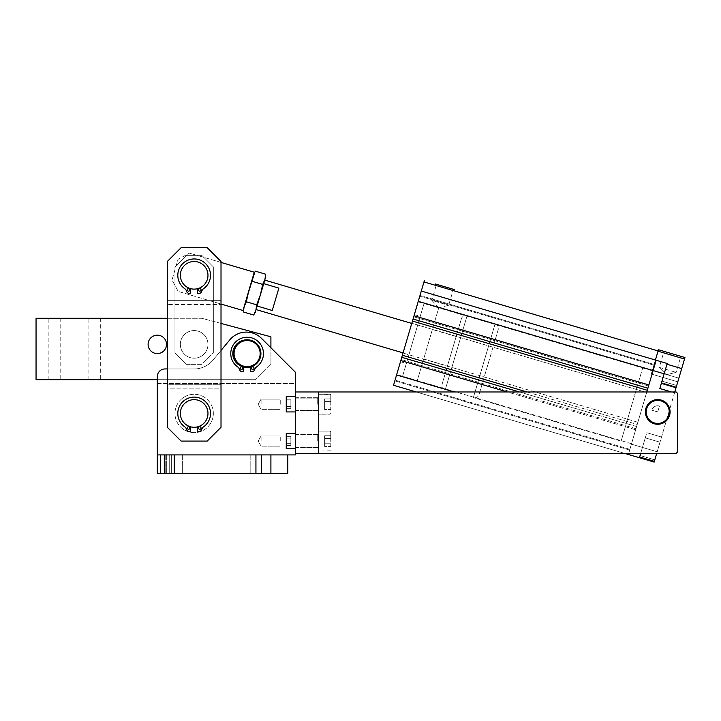 <?xml version="1.0" encoding="UTF-8"?>
<svg xmlns="http://www.w3.org/2000/svg" width="721" height="721" viewBox="0 0 721 721"><rect width="100%" height="100%" fill="white"/><g stroke="black" fill="none" stroke-linecap="round" stroke-linejoin="round"><path stroke-width="0.54" stroke-dasharray="3.6 2.7" d="M330.768 401.588L330.768 409.564L330.768 398.929L330.768 401.588L324.63 401.588L324.63 406.905L330.768 406.905L330.768 409.564L330.768 406.905L324.63 406.905L324.63 409.564L330.768 409.564L324.63 409.564L324.63 401.588L330.768 401.588L324.63 401.588L324.63 398.929L330.768 398.929L324.63 398.929L324.63 406.905L330.768 406.905L324.63 406.905L324.63 409.564L324.63 401.588L330.768 401.588M330.768 404.247L330.768 395.036L330.768 404.247M318.484 404.247L318.484 414.224L318.484 404.247M166.263 454.906L166.263 473.318L165.758 473.318L166.353 473.318L165.911 454.906L157.313 454.906L157.313 473.318L166.353 473.318L166.263 454.906L255.937 454.906L250.178 454.906L255.937 454.906L255.937 473.318L250.178 473.318L287.787 473.318L287.787 454.906L157.313 454.906L295.466 454.906L295.466 391.972L318.484 391.972L318.484 453.365L318.484 391.972L676.145 391.972L677.677 393.504L676.145 391.972L318.484 391.972L676.145 391.972L677.677 393.504L677.677 451.833L676.145 453.365L318.484 453.365L318.484 391.972L318.484 453.365L676.145 453.365L295.466 453.365L295.466 372.324L295.466 383.527L157.313 383.527L157.313 376.614A7.679 7.679 0 0 1 164.992 368.945L194.156 368.945A24.559 24.559 0 0 0 213.055 360.058L229.801 339.87A21.486 21.486 0 0 1 261.543 338.401L295.466 372.324L295.466 383.527L157.313 383.527M318.484 441.09L318.484 431.113L318.484 441.09M330.768 441.09L330.768 431.879L330.768 441.09M330.768 438.431L330.768 446.407L330.768 435.772L330.768 438.431L324.63 438.431L324.63 443.748L330.768 443.748L330.768 446.407L330.768 443.748L324.63 443.748L324.63 446.407L330.768 446.407L324.63 446.407L324.63 438.431L330.768 438.431L324.63 438.431L324.63 435.772L330.768 435.772L324.63 435.772L324.63 443.748L330.768 443.748L324.63 443.748L324.63 446.407L324.63 438.431L330.768 438.431M324.63 435.772L324.63 438.431L324.63 435.772M324.63 398.929L324.63 401.588L324.63 398.929M670.079 411.925A12.356 12.356 0 0 0 657.723 399.569A12.356 12.356 0 0 0 645.367 411.925A12.356 12.356 0 0 0 657.723 424.281A12.356 12.356 0 0 0 670.079 411.925A12.356 12.356 0 0 0 657.723 399.569A12.356 12.356 0 0 0 645.367 411.925A12.356 12.356 0 0 0 657.723 424.281A12.356 12.356 0 0 0 670.079 411.925A12.356 12.356 0 0 1 657.723 424.281A12.356 12.356 0 0 1 645.367 411.925A12.356 12.356 0 0 1 657.723 399.569A12.356 12.356 0 0 1 670.079 411.925M295.466 441.09L295.466 433.411L295.466 441.09M295.466 404.247L295.466 396.568L295.466 404.247M295.466 453.365L295.466 391.972M295.466 433.411L286.255 433.411L286.255 448.759L286.255 433.411L286.255 448.759L295.466 448.759M286.255 438.873L286.255 445.515L286.255 436.656L286.255 438.873L290.86 438.873L290.86 443.307L286.255 443.307L286.255 445.515L286.255 443.307L290.86 443.307L290.86 445.515L286.255 445.515L290.86 445.515L290.86 438.873L286.255 438.873L290.86 438.873L290.86 436.656L286.255 436.656L290.86 436.656L290.86 443.307L286.255 443.307L290.86 443.307L290.86 445.515L290.86 438.873L286.255 438.873M290.86 436.656L290.86 438.873L290.86 436.656M295.466 396.568L286.255 396.568L286.255 411.925L286.255 396.568L286.255 411.925L295.466 411.925M286.255 402.03L286.255 408.681L286.255 399.813L286.255 402.03L290.86 402.03L290.86 406.464L286.255 406.464L286.255 408.681L286.255 406.464L290.86 406.464L290.86 408.681L286.255 408.681L290.86 408.681L290.86 402.03L286.255 402.03L290.86 402.03L290.86 399.813L286.255 399.813L290.86 399.813L290.86 406.464L286.255 406.464L290.86 406.464L290.86 408.681L290.86 402.03L286.255 402.03M290.86 399.813L290.86 402.03L290.86 399.813M221.014 350.469L213.055 360.058A24.559 24.559 0 0 1 194.156 368.945L164.992 368.945A7.679 7.679 0 0 0 157.313 376.614A7.679 7.679 0 0 1 164.992 368.945L194.156 368.945A24.559 24.559 0 0 0 213.055 360.058A24.559 24.559 0 0 1 194.156 368.945L167.29 368.945M157.313 454.906L157.313 376.614L157.313 379.688L255.549 379.688L36.05 379.688L36.05 318.285L201.826 318.285L270.907 336.797L270.907 364.339L255.549 379.688L270.907 364.339L270.907 347.765L261.543 338.401L295.466 372.324M243.653 366.971L243.653 367.142A13.816 13.816 0 0 0 246.726 367.404A13.816 13.816 0 0 0 260.93 353.596A13.816 13.816 0 0 1 247.114 367.404A13.816 13.816 0 0 1 233.298 353.596A13.816 13.816 0 0 1 246.726 339.78A13.816 13.816 0 0 0 232.613 352.055A13.816 13.816 0 0 0 243.653 367.142L243.653 366.971A13.816 13.816 0 0 1 233.298 353.596A13.816 13.816 0 0 0 243.653 366.971A13.816 13.816 0 0 1 233.298 353.596A13.816 13.816 0 0 0 243.653 366.971L243.653 371.766L242.445 371.766A3.073 3.073 0 0 1 239.48 369.503A4.605 4.605 0 0 0 237.696 366.953A4.605 4.605 0 0 1 239.48 369.503A4.605 4.605 0 0 0 237.696 366.953A16.349 16.349 0 0 1 230.765 353.596A16.349 16.349 0 0 1 254.639 339.077A16.349 16.349 0 0 1 256.532 366.953A4.605 4.605 0 0 0 254.738 369.503A4.605 4.605 0 0 1 256.532 366.953A16.349 16.349 0 0 0 259.308 342.709A16.349 16.349 0 0 0 234.911 342.709A16.349 16.349 0 0 0 237.696 366.953A16.349 16.349 0 0 1 234.911 342.709A16.349 16.349 0 0 1 259.308 342.709A16.349 16.349 0 0 1 256.532 366.953A4.605 4.605 0 0 0 254.738 369.503A3.073 3.073 0 0 1 251.782 371.766A3.073 3.073 0 0 0 254.738 369.503A3.073 3.073 0 0 1 251.782 371.766L250.566 371.766L250.566 366.971A13.816 13.816 0 0 1 246.726 367.404A13.816 13.816 0 0 0 260.93 353.596A13.816 13.816 0 0 1 250.566 366.971L250.566 371.766L250.566 366.971M239.48 369.503A3.073 3.073 0 0 0 242.445 371.766A3.073 3.073 0 0 1 239.48 369.503M213.344 413.457A19.188 19.188 0 0 0 194.156 394.27A19.188 19.188 0 0 0 174.969 413.457A19.188 19.188 0 0 0 194.156 432.645A19.188 19.188 0 0 0 213.344 413.457A19.188 19.188 0 0 0 194.156 394.27A19.188 19.188 0 0 0 174.969 413.457A19.188 19.188 0 0 0 194.156 432.645A19.188 19.188 0 0 0 213.344 413.457A19.188 19.188 0 0 0 194.156 394.27A19.188 19.188 0 0 0 174.969 413.457A19.188 19.188 0 0 0 194.156 432.645A19.188 19.188 0 0 0 213.344 413.457A19.188 19.188 0 0 1 194.156 432.645A19.188 19.188 0 0 1 174.969 413.457A19.188 19.188 0 0 1 194.156 394.27A19.188 19.188 0 0 1 213.344 413.457M251.782 371.766L250.566 371.766L251.782 371.766M243.653 371.766L242.445 371.766L243.653 371.766M246.726 367.404A13.816 13.816 0 0 0 260.93 353.596A13.816 13.816 0 0 1 246.726 367.404A13.816 13.816 0 0 0 260.93 353.596A13.816 13.816 0 0 0 246.726 339.78A13.816 13.816 0 0 0 232.532 353.596A13.816 13.816 0 0 0 246.726 367.404A13.816 13.816 0 0 1 232.532 353.596A13.816 13.816 0 0 1 246.726 339.78A13.816 13.816 0 0 1 260.93 353.596A13.816 13.816 0 0 0 246.726 339.78A13.816 13.816 0 0 0 233.298 353.596A13.816 13.816 0 0 1 247.114 339.78A13.816 13.816 0 0 1 260.93 353.596A13.816 13.816 0 0 0 247.114 339.78A13.816 13.816 0 0 0 233.298 353.596A13.816 13.816 0 0 1 247.114 339.78A13.816 13.816 0 0 1 260.93 353.596A13.816 13.816 0 0 0 246.726 339.78A13.816 13.816 0 0 0 232.532 353.596A13.816 13.816 0 0 0 246.726 367.404A13.816 13.816 0 0 1 232.532 353.596A13.816 13.816 0 0 1 246.726 339.78A13.816 13.816 0 0 0 232.532 353.596A13.816 13.816 0 0 0 243.653 367.142M166.524 344.386A9.211 9.211 0 0 0 157.313 335.175A9.211 9.211 0 0 0 148.102 344.386A9.211 9.211 0 0 0 157.313 353.596A9.211 9.211 0 0 0 166.524 344.386A9.211 9.211 0 0 1 157.313 353.596A9.211 9.211 0 0 1 148.102 344.386A9.211 9.211 0 0 1 157.313 335.175A9.211 9.211 0 0 1 166.524 344.386A9.211 9.211 0 0 1 157.313 353.596A9.211 9.211 0 0 1 148.102 344.386A9.211 9.211 0 0 1 157.313 335.175A9.211 9.211 0 0 1 166.524 344.386M180.34 344.386A13.816 13.816 0 0 1 194.156 330.569A13.816 13.816 0 0 1 207.972 344.386A13.816 13.816 0 0 1 194.156 358.202A13.816 13.816 0 0 1 180.34 344.386A13.816 13.816 0 0 1 194.156 330.569A13.816 13.816 0 0 1 207.972 344.386A13.816 13.816 0 0 1 194.156 358.202A13.816 13.816 0 0 1 180.34 344.386A13.816 13.816 0 0 1 194.156 330.569A13.816 13.816 0 0 1 207.972 344.386A13.816 13.816 0 0 0 194.156 330.569A13.816 13.816 0 0 0 180.34 344.386A13.816 13.816 0 0 0 194.156 358.202A13.816 13.816 0 0 0 207.972 344.386A13.816 13.816 0 0 1 194.156 358.202A13.816 13.816 0 0 1 180.34 344.386A13.816 13.816 0 0 1 194.156 330.569A13.816 13.816 0 0 1 207.972 344.386A13.816 13.816 0 0 1 194.156 358.202A13.816 13.816 0 0 1 180.34 344.386A13.816 13.816 0 0 0 194.156 358.202A13.816 13.816 0 0 0 207.972 344.386A13.816 13.816 0 0 0 194.156 330.569A13.816 13.816 0 0 0 180.34 344.386A13.816 13.816 0 0 0 194.156 358.202A13.816 13.816 0 0 0 207.972 344.386A13.816 13.816 0 0 0 194.156 330.569A13.816 13.816 0 0 0 180.34 344.386A13.816 13.816 0 0 1 194.156 330.569A13.816 13.816 0 0 1 207.972 344.386A13.816 13.816 0 0 1 194.156 358.202A13.816 13.816 0 0 1 180.34 344.386M167.29 318.285L201.826 318.285L221.014 323.432M60.762 318.285L54.472 318.285L60.762 318.285L60.762 379.688L54.472 379.688L60.762 379.688M54.472 318.285L48.181 318.285L54.472 318.285M100.67 318.285L94.379 318.285L100.67 318.285L100.67 379.688L94.379 379.688L100.67 379.688M94.379 318.285L88.088 318.285L94.379 318.285M48.181 379.688L54.472 379.688L48.181 379.688L48.181 318.285M88.088 379.688L94.379 379.688L88.088 379.688L88.088 318.285M174.969 266.869L174.969 352.821L174.969 266.869L186.478 255.351L201.826 255.351L213.344 266.869L213.344 352.821L201.826 364.339L186.478 364.339L174.969 352.821L186.478 364.339L174.969 352.821L174.969 266.869L186.478 255.351L174.969 266.869L174.969 352.821L186.478 364.339L201.826 364.339L213.344 352.821L201.826 364.339L186.478 364.339L201.826 364.339L213.344 352.821L213.344 266.869L201.826 255.351L213.344 266.869L213.344 352.821L213.344 266.869L201.826 255.351L186.478 255.351L201.826 255.351L186.478 255.351L174.969 266.869M180.34 275.305A13.816 13.816 0 0 1 194.156 261.498A13.816 13.816 0 0 1 207.972 275.305A13.816 13.816 0 0 1 194.156 289.121A13.816 13.816 0 0 1 180.34 275.305A13.816 13.816 0 0 1 194.156 261.498A13.816 13.816 0 0 1 207.972 275.305A13.816 13.816 0 0 1 194.156 289.121A13.816 13.816 0 0 1 180.34 275.305A13.816 13.816 0 0 1 194.156 261.498A13.816 13.816 0 0 1 207.972 275.305A13.816 13.816 0 0 0 194.156 261.498A13.816 13.816 0 0 0 180.34 275.305A13.816 13.816 0 0 1 194.156 261.498A13.816 13.816 0 0 1 207.972 275.305A13.816 13.816 0 0 1 194.156 289.121A13.816 13.816 0 0 1 180.34 275.305A13.816 13.816 0 0 1 194.156 261.498A13.816 13.816 0 0 1 207.972 275.305A13.816 13.816 0 0 1 194.156 289.121A13.816 13.816 0 0 1 180.34 275.305A13.816 13.816 0 0 1 194.156 261.498A13.816 13.816 0 0 1 207.972 275.305A13.816 13.816 0 0 1 194.156 289.121A13.816 13.816 0 0 1 180.34 275.305A13.816 13.816 0 0 1 194.156 261.498A13.816 13.816 0 0 1 207.972 275.305A13.816 13.816 0 0 1 194.156 289.121A13.816 13.816 0 0 1 180.34 275.305A13.816 13.816 0 0 0 194.156 289.121A13.816 13.816 0 0 0 207.972 275.305A13.816 13.816 0 0 1 194.156 289.121A13.816 13.816 0 0 1 180.34 275.305A13.816 13.816 0 0 1 194.156 261.498A13.816 13.816 0 0 1 197.608 288.679L197.608 293.474L198.825 293.474A3.073 3.073 0 0 0 201.781 291.221A3.073 3.073 0 0 1 198.825 293.474L197.608 293.474L198.825 293.474A3.073 3.073 0 0 0 201.781 291.221A4.605 4.605 0 0 1 203.574 288.67A4.605 4.605 0 0 0 201.781 291.221A4.605 4.605 0 0 1 203.574 288.67A16.349 16.349 0 0 0 201.682 260.795A16.349 16.349 0 0 0 177.808 275.305A16.349 16.349 0 0 1 201.682 260.795A16.349 16.349 0 0 1 203.574 288.67A16.349 16.349 0 0 0 201.682 260.795A16.349 16.349 0 0 0 177.808 275.305A16.349 16.349 0 0 0 184.738 288.67A16.349 16.349 0 0 1 177.808 275.305A16.349 16.349 0 0 0 184.738 288.67A4.605 4.605 0 0 1 186.523 291.221A4.605 4.605 0 0 0 184.738 288.67A4.605 4.605 0 0 1 186.523 291.221A3.073 3.073 0 0 0 189.488 293.474A3.073 3.073 0 0 1 186.523 291.221A3.073 3.073 0 0 0 189.488 293.474L190.695 293.474L190.695 288.679A13.816 13.816 0 0 1 180.34 275.305A13.816 13.816 0 0 0 197.608 288.679L197.608 293.474L197.608 288.679A13.816 13.816 0 0 0 207.972 275.305A13.816 13.816 0 0 1 194.156 289.121A13.816 13.816 0 0 1 180.34 275.305A13.816 13.816 0 0 1 194.156 261.498A13.816 13.816 0 0 1 207.972 275.305A13.816 13.816 0 0 0 194.156 261.498A13.816 13.816 0 0 0 180.34 275.305M181.106 247.682L207.197 247.682L221.014 261.498L221.014 300.639L221.014 261.498L207.197 247.682L181.106 247.682L167.29 261.498L181.106 247.682L207.197 247.682L221.014 261.498L221.014 427.274L207.197 441.09L181.106 441.09L167.29 427.274L167.29 261.498L167.29 300.639L221.014 300.639L221.014 304.469L221.014 300.639L167.29 300.639L167.29 388.132L221.014 388.132L221.014 384.293L221.014 427.274L221.014 388.132L167.29 388.132L167.29 384.293L221.014 384.293L221.014 304.469L221.014 384.293L167.29 384.293L167.29 304.469L221.014 304.469L167.29 304.469L167.29 261.498L181.106 247.682M181.106 441.09L207.197 441.09L221.014 427.274L207.197 441.09L181.106 441.09L167.29 427.274L181.106 441.09M197.608 426.832L197.608 431.627L198.825 431.627A3.073 3.073 0 0 0 201.781 429.365A3.073 3.073 0 0 1 198.825 431.627L197.608 431.627L198.825 431.627A3.073 3.073 0 0 0 201.781 429.365A4.605 4.605 0 0 1 203.574 426.823A4.605 4.605 0 0 0 201.781 429.365A4.605 4.605 0 0 1 203.574 426.823A16.349 16.349 0 0 0 201.682 398.947A16.349 16.349 0 0 0 177.808 413.457A16.349 16.349 0 0 1 201.682 398.947A16.349 16.349 0 0 1 203.574 426.823A16.349 16.349 0 0 0 201.682 398.947A16.349 16.349 0 0 0 177.808 413.457A16.349 16.349 0 0 0 184.738 426.823A16.349 16.349 0 0 1 177.808 413.457A16.349 16.349 0 0 0 184.738 426.823A4.605 4.605 0 0 1 186.523 429.365A4.605 4.605 0 0 0 184.738 426.823A4.605 4.605 0 0 1 186.523 429.365A3.073 3.073 0 0 0 189.488 431.627A3.073 3.073 0 0 1 186.523 429.365A3.073 3.073 0 0 0 189.488 431.627L190.695 431.627L190.695 426.832A13.816 13.816 0 0 1 194.156 399.641A13.816 13.816 0 0 1 197.608 426.832A13.816 13.816 0 0 1 190.695 426.832A13.816 13.816 0 0 0 197.608 426.832L197.608 431.627L197.608 426.832A13.816 13.816 0 0 0 207.972 413.457A13.816 13.816 0 0 1 194.156 427.274A13.816 13.816 0 0 1 180.34 413.457A13.816 13.816 0 0 0 190.695 426.832L190.695 431.627L190.695 426.832M198.437 289.851A1.307 1.307 0 0 0 199.735 291.158A1.307 1.307 0 0 0 201.042 289.851A1.307 1.307 0 0 0 199.735 288.544A1.307 1.307 0 0 0 198.437 289.851A1.307 1.307 0 0 0 199.735 291.158A1.307 1.307 0 0 0 201.042 289.851A1.307 1.307 0 0 0 199.735 288.544A1.307 1.307 0 0 0 198.437 289.851A1.307 1.307 0 0 1 199.735 288.544A1.307 1.307 0 0 1 201.042 289.851A1.307 1.307 0 0 1 199.735 291.158A1.307 1.307 0 0 1 198.437 289.851M187.262 289.851A1.307 1.307 0 0 0 188.569 291.158A1.307 1.307 0 0 0 189.875 289.851A1.307 1.307 0 0 0 188.569 288.544A1.307 1.307 0 0 0 187.262 289.851A1.307 1.307 0 0 0 188.569 291.158A1.307 1.307 0 0 0 189.875 289.851A1.307 1.307 0 0 0 188.569 288.544A1.307 1.307 0 0 0 187.262 289.851A1.307 1.307 0 0 1 188.569 288.544A1.307 1.307 0 0 1 189.875 289.851A1.307 1.307 0 0 1 188.569 291.158A1.307 1.307 0 0 1 187.262 289.851M198.437 428.004A1.307 1.307 0 0 0 199.735 429.301A1.307 1.307 0 0 0 201.042 428.004A1.307 1.307 0 0 0 199.735 426.697A1.307 1.307 0 0 0 198.437 428.004A1.307 1.307 0 0 0 199.735 429.301A1.307 1.307 0 0 0 201.042 428.004A1.307 1.307 0 0 0 199.735 426.697A1.307 1.307 0 0 0 198.437 428.004A1.307 1.307 0 0 1 199.735 426.697A1.307 1.307 0 0 1 201.042 428.004A1.307 1.307 0 0 1 199.735 429.301A1.307 1.307 0 0 1 198.437 428.004M187.262 428.004A1.307 1.307 0 0 0 188.569 429.301A1.307 1.307 0 0 0 189.875 428.004A1.307 1.307 0 0 0 188.569 426.697A1.307 1.307 0 0 0 187.262 428.004A1.307 1.307 0 0 0 188.569 429.301A1.307 1.307 0 0 0 189.875 428.004A1.307 1.307 0 0 0 188.569 426.697A1.307 1.307 0 0 0 187.262 428.004A1.307 1.307 0 0 1 188.569 426.697A1.307 1.307 0 0 1 189.875 428.004A1.307 1.307 0 0 1 188.569 429.301A1.307 1.307 0 0 1 187.262 428.004M251.395 368.134A1.307 1.307 0 0 0 252.692 369.44A1.307 1.307 0 0 0 253.999 368.134A1.307 1.307 0 0 0 252.692 366.827A1.307 1.307 0 0 0 251.395 368.134A1.307 1.307 0 0 0 252.692 369.44A1.307 1.307 0 0 0 253.999 368.134A1.307 1.307 0 0 0 252.692 366.827A1.307 1.307 0 0 0 251.395 368.134A1.307 1.307 0 0 1 252.692 366.827A1.307 1.307 0 0 1 253.999 368.134A1.307 1.307 0 0 1 252.692 369.44A1.307 1.307 0 0 1 251.395 368.134M242.833 368.134A1.307 1.307 0 0 0 241.526 366.827A1.307 1.307 0 0 0 240.219 368.134A1.307 1.307 0 0 0 241.526 369.44A1.307 1.307 0 0 0 242.833 368.134A1.307 1.307 0 0 1 241.526 369.44A1.307 1.307 0 0 1 240.219 368.134A1.307 1.307 0 0 1 241.526 366.827A1.307 1.307 0 0 1 242.833 368.134A1.307 1.307 0 0 0 241.526 366.827A1.307 1.307 0 0 0 240.219 368.134A1.307 1.307 0 0 0 241.526 369.44A1.307 1.307 0 0 0 242.833 368.134M234.064 353.596A13.05 13.05 0 0 1 247.114 340.546A13.05 13.05 0 0 1 260.155 353.596A13.05 13.05 0 0 1 247.114 366.638A13.05 13.05 0 0 1 234.064 353.596M229.801 339.87A21.486 21.486 0 0 1 261.543 338.401A21.486 21.486 0 0 0 229.801 339.87L213.055 360.058L229.801 339.87M261.308 473.318L261.308 454.906L261.308 473.318L267.067 473.318L261.308 473.318L261.308 454.906L267.067 454.906L250.178 454.906L255.937 454.906L255.937 473.318L164.307 473.318L182.638 473.318L165.758 473.318L182.638 473.318L171.319 473.318L171.319 454.906L171.319 473.318L169.705 473.318L169.705 454.906L169.705 473.318L164.307 473.318L164.307 454.906M165.911 454.906L165.911 473.318L164.307 473.318M261.308 454.906L287.787 454.906M160.513 454.906L160.513 473.318M255.937 473.318L255.937 454.906M190.695 293.474L190.695 288.679L190.695 293.474L189.488 293.474L190.695 293.474M189.488 431.627L190.695 431.627L189.488 431.627M207.972 413.457A13.816 13.816 0 0 0 194.156 399.641A13.816 13.816 0 0 0 180.34 413.457A13.816 13.816 0 0 1 194.156 399.641A13.816 13.816 0 0 1 207.972 413.457M221.014 262.417L189.488 253.134L178.051 259.362L171.977 279.973L178.204 291.41L221.014 304.028M248.628 291.365L253.837 273.692L252.368 281.379L248.628 291.365L242.995 310.508L178.204 291.41L171.977 279.973L178.051 259.362L189.488 253.134L254.27 272.223L248.628 291.365L246.357 301.784L244.122 306.668M254.819 272.123L245.753 301.126M254.216 314.077L255.901 310.138L256.676 304.821L260.407 294.835L262.687 284.416L252.368 281.379M262.687 284.416L265.616 277.161M256.676 304.821L246.357 301.784M255.207 312.499L264.922 279.532M264.751 280.108L263.706 283.641L264.751 280.108M263.706 283.641L256.072 309.561L263.706 283.641L278.874 288.112L272.277 310.49L257.118 306.019M432.366 329.506L423.687 358.959L432.366 329.506L456.159 336.518L447.48 365.971L456.159 336.518M423.687 358.959L447.48 365.971M403.075 352.884L411.754 323.432L403.075 352.884M438.792 307.714L431.798 300.369L448.651 305.334L431.798 300.369L436.151 285.588L453.004 290.554L448.651 305.334L439.386 307.57L467.082 315.735L445.389 389.358L467.082 315.735A4.605 4.605 0 0 0 461.368 318.853L442.27 383.635L461.368 318.853M417.18 381.039L438.873 307.425L417.18 381.039L445.389 389.358A4.605 4.605 0 0 1 442.27 383.635M453.004 290.554L436.151 285.588L435.268 283.957L454.636 289.662L453.004 290.554M646.8 391.972L631.416 444.172L653.109 370.558L647.9 388.213L648.558 386.014L413.71 316.798L413.061 319.006L421.298 291.041L655.407 360.031L653.893 365.168L654.109 364.447L420.001 295.457L421.298 291.041L655.407 360.031L421.298 291.041L420.001 295.457L654.109 364.447L655.407 360.031L651.288 374.019L658.444 349.73L684.95 357.535L677.794 381.833L651.288 374.019L677.794 381.833L681.696 368.575L676.055 387.718L676.271 386.988L676.055 387.718L676.271 386.988L661.545 382.644L676.271 386.988L661.545 382.644L659.814 388.538L674.541 392.873L676.271 386.988L661.545 382.644L659.814 388.538L674.541 392.873L657.182 451.77L666.303 420.812M682.12 356.706L662.752 350.992L682.12 356.706L680.489 357.589L663.635 352.623L662.752 350.992M659.282 367.404L676.136 372.369L659.282 367.404L663.635 352.623L680.489 357.589L676.136 372.369L666.276 374.758L659.282 367.404L666.276 374.758L676.136 372.369L666.276 374.758L659.282 367.404M658.444 349.73L658.012 351.199L658.444 349.73M414.016 315.753L648.864 384.96L653.109 370.558L664.149 373.811L663.068 377.489L667.186 363.501L664.149 373.811L652.37 370.342L678.876 378.146L652.37 370.342L658.012 351.199L651.288 374.019L652.37 370.342L664.149 373.811L659.814 388.538L671.458 391.972M674.802 391.972L669.755 409.104M677.794 381.833L676.704 385.51L677.794 381.833L663.068 377.489L661.986 381.175L666.97 364.24L661.328 383.383L666.97 364.24L661.986 381.175L676.704 385.51L661.986 381.175L663.068 377.489L651.288 374.019L677.794 381.833M628.703 453.365L631.416 444.172L642.456 447.426L646.791 432.708L661.518 437.043L646.791 432.708L639.419 457.736L654.145 462.08L654.362 461.341L639.635 456.997L645.277 437.863L639.419 457.736L639.635 456.997L654.362 461.341L660.003 442.198L656.705 453.365M666.348 420.658L669.71 409.258A12.284 12.284 0 0 1 652.983 423.254A12.284 12.284 0 0 1 657.723 399.641A12.284 12.284 0 0 1 669.998 411.925A12.284 12.284 0 0 1 657.723 424.2A12.284 12.284 0 0 1 645.439 411.925A12.284 12.284 0 0 1 669.71 409.258M640.068 455.528L654.794 459.863L640.068 455.528L645.277 437.863L640.068 455.528L654.794 459.863L640.068 455.528M640.708 453.365L642.456 447.426L657.182 451.77L631.416 444.172L628.379 454.482L393.531 385.275L628.379 454.482L393.531 385.275L400.813 360.563L635.661 429.77L628.379 454.482L636.616 426.517L635.661 429.77L507.386 391.972M416.242 391.972L624.593 453.365M661.518 437.043L646.791 432.708L661.518 437.043M421.298 291.041L423.984 281.947L658.093 350.947M424.336 280.73L423.984 281.947M648.864 384.96L647.9 388.213L648.558 386.014L413.71 316.798L400.813 360.563M420.001 295.457L418.135 301.793L420.001 295.457L654.109 364.447M412.448 321.07L411.799 323.269L412.448 321.07L647.296 390.277L635.967 428.725L636.616 426.517L519.39 391.972M664.149 373.811L667.186 363.501L656.146 360.248L653.109 370.558L656.146 360.248L653.109 370.558L418.261 301.351L396.568 374.965L418.261 301.351L424.155 303.081L402.453 376.704L424.155 303.081M454.257 391.972L402.453 376.704M420.244 316.339L406.365 363.447L420.244 316.339L414.359 314.599L400.47 361.717L414.359 314.599M400.47 361.717L406.365 363.447M272.277 310.49L278.874 288.112L272.277 310.49M526.979 391.972L637.22 424.453L637.878 422.254L635.967 428.725L636.616 426.517L401.768 357.31M647.296 390.277L646.647 392.485L411.799 323.269L646.647 392.485L648.558 386.014L637.22 424.453L402.381 355.246M656.146 360.248L655.407 360.031M652.244 370.783L653.893 365.168L652.244 370.783L418.135 301.793M419.784 296.178L653.893 365.168L419.784 296.178M661.986 381.175L676.704 385.51L661.986 381.175M394.829 380.859L629.676 450.066L631.542 443.73L629.676 450.066L631.542 443.73L629.676 450.066L394.829 380.859M629.893 449.345L395.045 380.129L629.893 449.345M413.061 319.006L647.9 388.213M318.484 453.365L318.484 391.972M677.677 451.833L676.145 453.365L677.677 451.833L677.677 393.504L677.677 451.833M498.175 329.695L479.086 394.486L498.175 329.695A4.605 4.605 0 0 0 495.066 323.981L473.364 397.595A4.605 4.605 0 0 0 479.086 394.486M621.105 441.135L473.364 397.595L495.066 323.981L642.799 367.521L621.105 441.135L642.799 367.521M659.454 406.031A6.138 6.138 0 0 0 651.829 410.186L657.723 411.925L659.454 406.031L657.723 411.925L651.829 410.186A6.138 6.138 0 0 1 659.454 406.031M317.718 404.247L317.718 397.722L317.718 404.247M317.718 441.09L317.718 434.565L317.718 441.09M261.092 404.247L261.092 399.146L261.092 404.247M280.253 404.247L280.253 399.146L280.253 404.247M280.118 404.247L280.118 399.281L280.118 404.247M261.092 441.09L261.092 435.989L261.092 441.09M280.253 441.09L280.253 435.989L280.253 441.09M280.118 441.09L280.118 436.124L280.118 441.09M330.002 404.247L330.002 414.224L330.002 404.247M330.002 441.09L330.002 431.113L330.002 441.09M174.203 454.906L174.203 473.318M270.907 473.318L270.907 454.906M658.012 351.199L684.517 359.013M669.998 411.925A12.284 12.284 0 0 1 657.723 424.2A12.284 12.284 0 0 1 645.439 411.925M646.205 411.925A11.509 11.509 0 0 1 657.723 400.407A11.509 11.509 0 0 1 669.232 411.925A11.509 11.509 0 0 1 657.723 423.434A11.509 11.509 0 0 1 646.205 411.925M330.542 394.495L330.768 395.036L330.002 394.27L318.484 394.27L330.542 394.495M330.542 413.998L330.768 413.457L330.002 414.224L318.484 414.224L330.542 413.998M318.484 431.113L330.002 431.113L330.768 431.879L330.002 431.113L318.484 431.113M330.542 450.841L318.484 451.067L330.002 451.067L330.768 450.301L330.542 450.841M250.178 454.906L250.178 473.318L250.178 454.906M267.067 454.906L267.067 473.318L267.067 454.906M165.758 454.906L165.758 473.318L165.758 454.906M182.638 454.906L182.638 473.318L182.638 454.906M166.353 454.906L166.353 473.318L166.353 454.906M645.277 437.863L660.003 442.198L645.277 437.863M661.328 383.383L676.055 387.718M666.97 364.24L681.696 368.575M637.878 422.254L403.03 353.038L637.878 422.254M635.967 428.725L401.119 359.509L635.967 428.725M631.542 443.73L396.694 374.523L631.542 443.73M295.466 397.722L317.718 397.722L318.484 396.956L317.718 397.722L295.466 397.722M295.466 410.772L317.718 410.772L318.484 411.538L317.718 410.772L295.466 410.772M295.466 398.109L318.484 398.109L295.466 398.109M295.466 410.384L318.484 410.384L295.466 410.384M295.466 434.565L317.718 434.565L318.484 433.799L317.718 434.565L295.466 434.565M295.466 447.615L317.718 447.615L318.484 448.381L317.718 447.615L295.466 447.615M295.466 434.943L318.484 434.943L295.466 434.943M295.466 447.227L318.484 447.227L295.466 447.227M258.145 404.247L261.092 399.146L280.253 399.146L261.092 399.146L258.145 404.247L261.092 409.348L280.253 409.348L261.092 409.348L258.145 404.247M258.145 441.09L261.092 435.989L280.253 435.989L261.092 435.989L258.145 441.09L261.092 446.191L280.253 446.191L261.092 446.191L258.145 441.09"/><path stroke-width="1.08" d="M645.367 411.925A12.356 12.356 0 0 1 657.723 399.569A12.356 12.356 0 0 1 670.079 411.925A12.356 12.356 0 0 1 657.723 424.281A12.356 12.356 0 0 1 645.367 411.925M167.29 368.945L164.992 368.945A7.679 7.679 0 0 0 157.313 376.614L157.313 454.906L164.307 454.906L164.307 473.318L287.787 473.318L287.787 454.906L295.466 454.906L295.466 453.365L676.145 453.365L677.677 451.833L677.677 393.504L676.145 391.972L295.466 391.972L295.466 372.324L261.543 338.401A21.486 21.486 0 0 0 229.801 339.87L221.014 350.469M295.466 453.365L295.466 391.972M295.466 448.759L286.255 448.759L286.255 433.411L295.466 433.411M295.466 411.925L286.255 411.925L286.255 396.568L295.466 396.568M233.298 353.596A13.816 13.816 0 0 0 247.114 367.404A13.816 13.816 0 0 0 260.93 353.596A13.816 13.816 0 0 0 247.114 339.78A13.816 13.816 0 0 0 233.298 353.596M157.313 383.527L157.313 379.688L36.05 379.688L36.05 318.285L167.29 318.285M295.466 372.324L270.907 347.765L270.907 336.797L221.014 323.432M148.102 344.386A9.211 9.211 0 0 0 157.313 353.596A9.211 9.211 0 0 0 166.524 344.386A9.211 9.211 0 0 0 157.313 335.175A9.211 9.211 0 0 0 148.102 344.386M181.106 247.682L207.197 247.682L221.014 261.498L221.014 427.274L207.197 441.09L181.106 441.09L167.29 427.274L167.29 261.498L181.106 247.682M197.608 288.679A13.816 13.816 0 0 1 190.695 288.679L190.695 293.474L189.488 293.474A3.073 3.073 0 0 1 186.523 291.221A4.605 4.605 0 0 0 184.738 288.67A16.349 16.349 0 0 1 177.808 275.305A16.349 16.349 0 0 1 201.682 260.795A16.349 16.349 0 0 1 203.574 288.67A4.605 4.605 0 0 0 201.781 291.221A3.073 3.073 0 0 1 198.825 293.474L197.608 293.474L197.608 288.679M180.34 275.305A13.816 13.816 0 0 0 194.156 289.121A13.816 13.816 0 0 0 207.972 275.305A13.816 13.816 0 0 0 194.156 261.498A13.816 13.816 0 0 0 180.34 275.305M201.042 289.851A1.307 1.307 0 0 1 199.735 291.158A1.307 1.307 0 0 1 198.437 289.851A1.307 1.307 0 0 1 199.735 288.544A1.307 1.307 0 0 1 201.042 289.851M189.875 289.851A1.307 1.307 0 0 1 188.569 291.158A1.307 1.307 0 0 1 187.262 289.851A1.307 1.307 0 0 1 188.569 288.544A1.307 1.307 0 0 1 189.875 289.851M190.695 426.832L190.695 431.627L189.488 431.627A3.073 3.073 0 0 1 186.523 429.365A4.605 4.605 0 0 0 184.738 426.823A16.349 16.349 0 0 1 177.808 413.457A16.349 16.349 0 0 1 201.682 398.947A16.349 16.349 0 0 1 203.574 426.823A4.605 4.605 0 0 0 201.781 429.365A3.073 3.073 0 0 1 198.825 431.627L197.608 431.627L197.608 426.832M180.34 413.457A13.816 13.816 0 0 0 194.156 427.274A13.816 13.816 0 0 0 207.972 413.457A13.816 13.816 0 0 0 194.156 399.641A13.816 13.816 0 0 0 180.34 413.457M201.042 428.004A1.307 1.307 0 0 1 199.735 429.301A1.307 1.307 0 0 1 198.437 428.004A1.307 1.307 0 0 1 199.735 426.697A1.307 1.307 0 0 1 201.042 428.004M189.875 428.004A1.307 1.307 0 0 1 188.569 429.301A1.307 1.307 0 0 1 187.262 428.004A1.307 1.307 0 0 1 188.569 426.697A1.307 1.307 0 0 1 189.875 428.004M246.726 367.404A13.816 13.816 0 0 1 243.653 367.142M243.653 366.971L243.653 371.766L242.445 371.766A3.073 3.073 0 0 1 239.48 369.503A4.605 4.605 0 0 0 237.696 366.953A16.349 16.349 0 0 1 230.765 353.596A16.349 16.349 0 0 1 254.639 339.077A16.349 16.349 0 0 1 256.532 366.953A4.605 4.605 0 0 0 254.738 369.503A3.073 3.073 0 0 1 251.782 371.766L250.566 371.766L250.566 366.971M253.999 368.134A1.307 1.307 0 0 1 252.692 369.44A1.307 1.307 0 0 1 251.395 368.134A1.307 1.307 0 0 1 252.692 366.827A1.307 1.307 0 0 1 253.999 368.134M242.833 368.134A1.307 1.307 0 0 1 241.526 369.44A1.307 1.307 0 0 1 240.219 368.134A1.307 1.307 0 0 1 241.526 366.827A1.307 1.307 0 0 1 242.833 368.134M260.155 353.596A13.05 13.05 0 0 0 247.114 340.546A13.05 13.05 0 0 0 234.064 353.596A13.05 13.05 0 0 0 247.114 366.638A13.05 13.05 0 0 0 260.155 353.596M157.313 454.906L157.313 473.318L160.513 473.318L160.513 454.906M164.307 473.318L160.513 473.318M255.937 473.318L255.937 454.906L287.787 454.906M255.937 454.906L164.307 454.906M261.308 473.318L261.308 454.906M221.014 304.028L242.995 310.508L254.27 272.223L221.014 262.417M245.753 301.126L254.819 272.123M244.122 306.668L243.356 311.977L244.122 306.668L246.357 301.784L248.628 291.365M253.837 273.692L255.378 271.177L265.689 274.214L265.616 277.161L264.922 279.532L265.689 274.214L264.922 279.532L262.687 284.416L252.368 281.379M262.687 284.416L260.407 294.835L256.676 304.821L246.357 301.784M256.676 304.821L255.901 310.138L253.666 315.023L243.356 311.977L243.428 309.03M264.922 279.532L255.207 312.499L254.216 314.077M256.072 309.561L403.075 352.884M264.751 280.108L411.754 323.432M454.636 289.662L435.268 283.957M666.97 364.24L681.696 368.575L684.95 357.535L658.444 349.73L655.407 360.031L421.298 291.041L424.336 280.73M681.696 368.575L674.802 391.972M640.708 453.365L639.419 457.736L628.379 454.482L654.145 462.08L654.362 461.341L639.635 456.997L654.362 461.341L656.705 453.365M666.303 420.812L666.348 420.658A12.284 12.284 0 0 1 645.439 411.925A12.284 12.284 0 0 1 669.71 409.258L669.755 409.104M671.458 391.972L659.814 388.538L664.149 373.811L653.109 370.558L646.8 391.972M645.439 411.925A12.284 12.284 0 0 0 657.723 424.2A12.284 12.284 0 0 0 669.998 411.925A12.284 12.284 0 0 0 657.723 399.641A12.284 12.284 0 0 0 645.439 411.925A12.284 12.284 0 0 0 657.723 424.2A12.284 12.284 0 0 0 669.71 409.258M664.149 373.811L667.186 363.501L656.146 360.248L653.109 370.558L418.261 301.351L393.531 385.275L416.242 391.972M624.593 453.365L628.379 454.482L628.703 453.365M666.348 420.658A12.284 12.284 0 0 0 669.998 411.925M418.261 301.351L421.298 291.041M257.118 306.019L272.277 310.49L278.874 288.112L263.706 283.641M402.381 355.246L526.979 391.972M401.768 357.31L519.39 391.972M412.448 321.07L647.296 390.277M413.061 319.006L647.9 388.213M414.016 315.753L648.864 384.96M400.813 360.563L507.386 391.972M318.484 453.365L318.484 391.972M270.907 454.906L270.907 473.318M174.203 473.318L174.203 454.906M669.232 411.925A11.509 11.509 0 0 0 657.723 400.407A11.509 11.509 0 0 0 646.205 411.925A11.509 11.509 0 0 0 657.723 423.434A11.509 11.509 0 0 0 669.232 411.925M396.568 374.965L454.257 391.972M658.093 350.947L423.984 281.947M684.517 359.013L658.012 351.199M656.146 360.248L655.407 360.031M661.328 383.383L676.055 387.718"/></g></svg>
